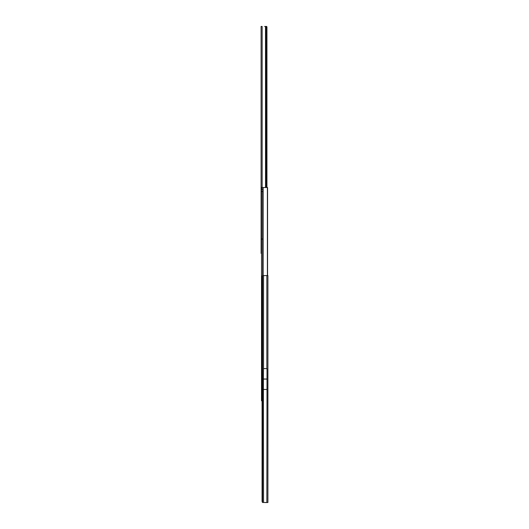 <?xml version="1.0" encoding="UTF-8"?>
<svg xmlns="http://www.w3.org/2000/svg" width="529" height="529" viewBox="0 0 529 529"><rect width="100%" height="100%" fill="white"/><g stroke="black" fill="none" stroke-linecap="round" stroke-linejoin="round"><path stroke-width="0.79" d="M266.094 187.517L266.08 27.124A0.906 0.337 90 0 0 265.756 26.45L265.578 187.517M265.578 26.45L264.632 26.45A0.906 0.906 0 0 1 265.512 27.124L265.545 187.517M266.094 27.244L266.933 27.244L266.933 187.524M265.756 26.45L266.596 26.45A0.906 0.337 90 0 1 266.92 27.124L266.933 27.244M261.524 253.398L261.095 253.398L261.095 26.45L262.139 26.45L262.139 187.478M261.67 238.877L261.095 239.055L262 239.055M267.562 237.938L267.562 239.373L267.562 237.938M267.562 190.962L267.562 192.424L267.562 190.962M267.562 233.963L267.562 235.55M267.562 240.318L267.562 241.905M262.781 189.322L261.65 189.256L261.696 187.451L262.827 187.517L262.781 189.322L262.662 191.399L261.524 191.432L261.524 398.985L262.067 398.985M262.827 187.517L261.524 187.504L261.524 191.432L262.662 191.432L262.662 275.596M261.65 189.256L261.531 187.471M262.834 187.524L267.562 187.537L267.562 275.563M262.067 400.81L261.524 400.81L261.524 398.985M261.524 400.81L262.067 400.856M261.524 187.517L261.524 191.432M263.548 502.51L263.409 389.463L267 389.463L266.861 502.51L262.582 502.457A1.818 0.681 90.1 0 1 262.073 500.95L262.073 277.13A1.818 0.681 90.1 0 1 262.582 275.616L267.905 275.563L267.905 502.51L262.582 502.457L262.582 275.616M263.515 368.62L267 368.62L267 379.081L263.409 379.081L263.515 368.62M264.897 502.51A1.818 1.818 0 0 0 265.274 502.55L267.905 502.51M264.917 502.51A1.818 1.818 0 0 0 265.274 502.543L266.861 502.543M263.409 389.463L263.409 379.081M267 389.463L267 379.081M265.452 26.45L265.452 26.966M266.08 27.124L266.92 27.124M261.524 251.13L261.095 251.13M261.524 241.065L261.095 241.065M261.524 240.642L261.095 240.642M267.542 187.531L267.542 275.563M267.39 187.531L267.39 275.563M263.131 187.524L263.131 275.563M263.548 368.634L263.548 275.556M266.861 368.634L266.861 275.556M263.409 379.015L267 379.015"/></g></svg>
